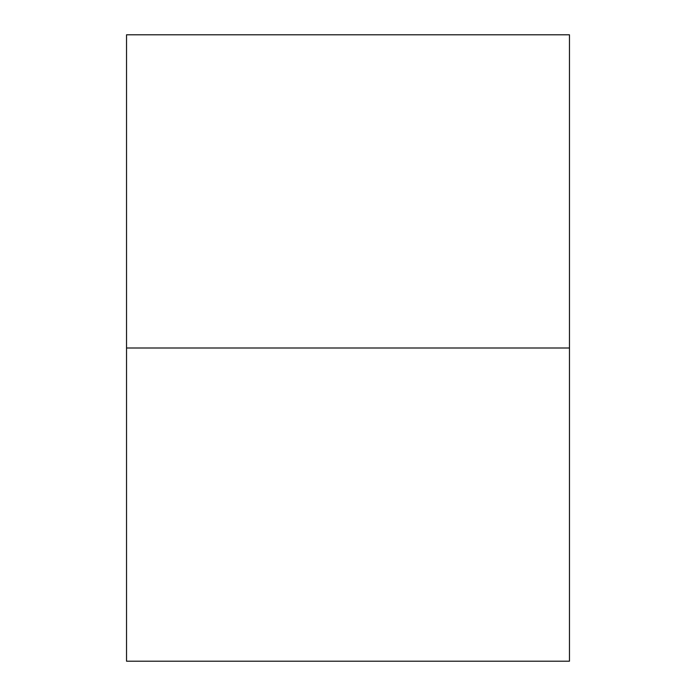 <?xml version="1.0" encoding="UTF-8"?>
<svg xmlns="http://www.w3.org/2000/svg" width="696" height="696" viewBox="0 0 696 696"><rect width="100%" height="100%" fill="white"/><g stroke="black" fill="none" stroke-linecap="round" stroke-linejoin="round"><path stroke-width="1.04" d="M126.533 34.8L126.533 661.2L569.467 661.2L569.467 348L126.533 348L569.467 348L569.467 34.8L126.533 34.8"/></g></svg>
